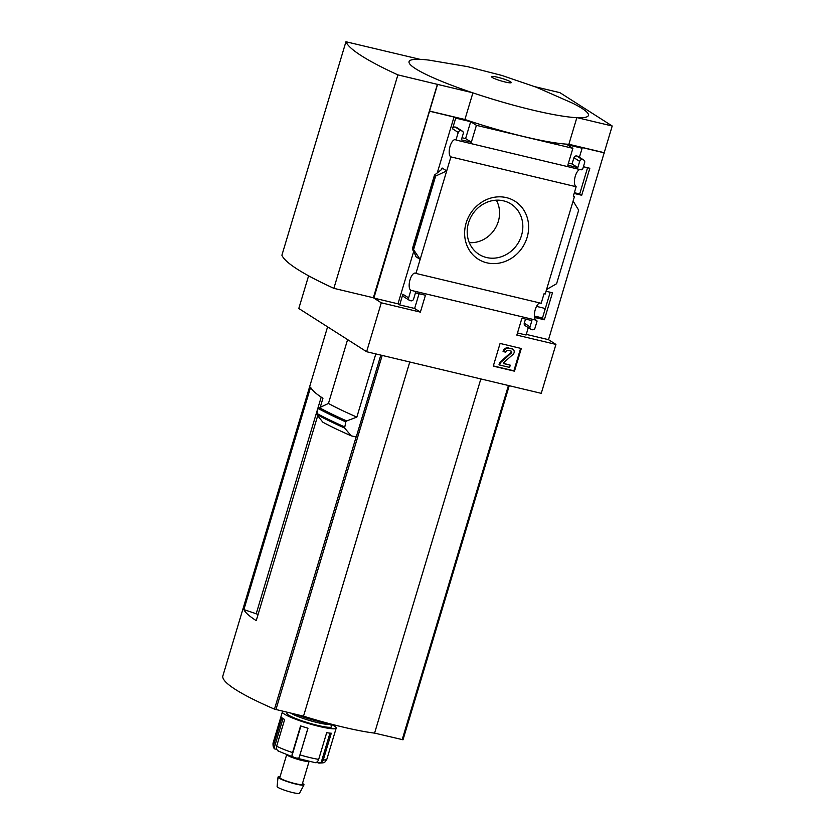 <?xml version="1.0" encoding="UTF-8"?>
<svg xmlns="http://www.w3.org/2000/svg" width="835" height="835" viewBox="0 0 835 835"><rect width="100%" height="100%" fill="white"/><g stroke="black" fill="none" stroke-linecap="round" stroke-linejoin="round"><path stroke-width="1.25" d="M587.569 167.731L579.699 193.97L574.355 192.697M550.213 292.25L542.343 318.49L534.463 316.611M308.595 275.821L298.794 308.491L366.617 351.723L381.292 302.802L373.871 298.074L429.566 111.076L464.907 119.499A91.808 11.732 -163.3 0 0 568.865 144.267L604.206 152.68L612.212 126.001L559.92 92.664L535.058 86.736M604.206 152.68L548.511 339.678L555.933 344.417L541.257 393.337L366.617 351.723M581.4 169.223L581.212 169.849L455.973 140.019L458.238 132.441A2.338 2.119 -57.5 0 1 460.993 130.719L461.818 130.918A2.338 2.119 -57.5 0 1 463.237 133.631L461.369 139.862L471.347 142.232L476.409 125.333L572.883 148.317L567.81 165.215L577.789 167.595L579.657 161.374A2.338 2.119 -57.5 0 1 582.402 159.642L583.237 159.84A2.338 2.119 -57.5 0 1 584.646 162.564L582.569 169.495L581.4 169.223M576.15 186.727L573.301 196.215L574.47 196.496L545.213 294.014L544.044 293.743L541.184 303.272L415.945 273.431L446.704 170.914L442.143 168.012L440.984 170.016L434.492 175.068L435.64 176.07L446.704 170.914L450.91 156.896L576.15 186.727A8.893 3.632 103.4 0 1 574.877 177.803A8.893 3.632 103.4 0 1 579.855 169.536M579.699 193.97L581.724 195.254L574.136 193.449M573.426 195.828L574.47 196.496M583.394 166.729L589.823 168.263L581.724 195.254M546.038 291.248L552.467 292.782L544.368 319.774L534.588 317.446M381.292 302.802L420.381 312.123L425.443 295.225L415.465 292.845L413.596 299.066A2.338 2.119 -57.5 0 1 410.851 300.798L410.016 300.6A2.338 2.119 -57.5 0 1 408.607 297.876L410.883 290.309L536.122 320.149A8.893 3.632 103.4 0 1 534.849 311.215A8.893 3.632 103.4 0 1 539.827 302.948M536.122 320.149L535.945 320.734L537.114 321.016L535.016 327.998A2.338 2.119 -57.5 0 1 532.271 329.721L531.436 329.522A2.338 2.119 -57.5 0 1 530.027 326.809L531.895 320.577L521.917 318.208L516.844 335.106L555.933 344.417M542.343 318.49L544.368 319.774M536.06 320.348L537.114 321.016M506.407 197.624A34.308 31.02 122.5 0 0 465.345 240.229A34.308 31.02 122.5 0 0 518.128 252.807A34.308 31.02 122.5 0 0 506.407 197.624M528.284 327.644L526.081 335.012L517.481 332.967M548.511 339.678L526.269 334.386M604.54 152.899L580.429 147.158L582.11 148.233L579.406 157.272M500.082 343.446L521.29 348.498L514.485 371.189L493.276 366.127L500.082 343.446M415.945 273.431A8.893 3.632 -76.6 0 0 415.308 273.108A8.893 3.632 -76.6 0 0 409.808 280.539A8.893 3.632 -76.6 0 0 410.883 290.309M455.973 140.019A8.893 3.632 -76.6 0 0 455.336 139.696A8.893 3.632 -76.6 0 0 449.835 147.127A8.893 3.632 -76.6 0 0 450.91 156.896M429.566 111.076L437.571 84.398L472.339 92.675A93.624 11.961 16.7 0 1 420.047 59.337L345.94 41.75A227.903 29.121 16.7 0 0 397.898 74.879L437.571 84.398M345.94 41.75L281.896 255.218A227.903 29.121 16.7 0 0 333.864 288.336L373.36 297.751L437.404 84.283M462.413 131.168L456.672 127.504A2.338 2.119 -57.5 0 0 456.087 127.254L455.252 127.056A2.338 2.119 -57.5 0 0 452.507 128.788L455.712 118.111L454.021 117.036L429.91 111.295M455.712 118.111L470.679 121.68L476.409 125.333M582.11 148.233L567.142 144.664L572.883 148.317M415.6 256.512L420.151 259.414L413.565 249.644L412.323 248.976L415.788 255.875M419.066 293.701L414.64 308.459L399.673 304.9L402.877 294.223L408.607 297.876M409.432 300.349L403.691 296.696A2.338 2.119 -57.5 0 1 402.877 294.223M470.679 121.68L465.606 138.579L462.005 137.723M583.832 160.09L578.091 156.437A2.338 2.119 -57.5 0 0 577.496 156.187L576.672 155.988A2.338 2.119 -57.5 0 0 573.927 157.711L572.058 163.942L568.458 163.086M573.102 201.026L578.676 210.149L556.601 283.723L546.56 289.526M530.851 329.272L525.111 325.619A2.338 2.119 -57.5 0 1 524.286 323.145L530.027 326.809M525.518 319.064L524.286 323.145M258.109 614.393L243.883 609.592A182.103 23.276 16.7 0 0 256.241 620.624L317.707 415.726M321.204 397.126L256.157 613.934M375.813 353.915L356.848 417.103L346.713 420.934L345.815 421.894L344.594 428L351.232 435.828L356.242 437.018L380.812 355.105M351.232 435.828A187.019 23.902 -163.3 0 1 322.821 422.186L316.726 414.484L317.989 408.388L328.447 403.462L347.6 339.605M464.907 119.499L472.902 92.862M568.865 144.267L576.839 117.693M420.047 59.337A93.624 11.961 -163.3 0 1 429.054 60.13L467.537 66.633L501.95 75.463L536.54 87.31L572.559 103.175A93.624 11.961 16.7 0 1 577.444 117.714L612.212 126.001M356.848 417.103A187.019 23.902 -163.3 0 1 328.447 403.462M222.788 676.183L327.591 326.85L222.788 676.183A182.103 23.276 16.7 0 0 274.475 709.145L303.512 716.179A82.863 10.594 16.7 0 0 374.581 733.12L403.013 739.768L509.235 385.707L403.013 739.768M409.766 362.004L303.512 716.179M480.845 378.944L374.581 733.12M320.389 406.781L322.947 398.264A182.103 23.276 16.7 0 1 310.599 387.231L243.883 609.592M333.864 288.336L397.898 74.879M520.633 348.352L513.89 370.803L514.485 371.189M513.89 370.803L493.339 365.907M509.12 348.226L512.095 348.936A3.277 2.964 -57.5 0 1 513.014 354.405L503.495 362.818L503.63 363.59L510.268 365.177L509.601 367.4L499.622 365.02L500.29 362.797L511.354 353.017A1.169 1.054 -57.5 0 0 511.03 351.065L508.452 350.45A2.338 2.119 -57.5 0 0 505.707 352.172L503.63 351.681A4.686 4.227 -57.5 0 1 509.12 348.226L511.511 348.56A3.277 2.964 -57.5 0 1 512.335 348.905L512.93 349.28M503.63 351.681L503.035 351.305A4.686 4.227 -57.5 0 1 508.525 347.851M510.999 351.055A1.169 1.054 -57.5 0 1 510.769 352.641L511.354 353.017M499.622 365.02L499.038 364.644L499.706 362.421L510.769 352.641M499.706 362.421L500.29 362.797M503.338 363.288L510.268 365.177M577.444 117.714A93.624 11.961 -163.3 0 1 532.48 110.043A93.624 11.961 -163.3 0 1 472.339 92.675M505.123 81.997A10.302 1.315 -163.3 0 1 491.627 76.559A10.302 1.315 -163.3 0 1 507.482 80.337A10.302 1.315 -163.3 0 1 505.123 81.997M414.64 308.459L420.381 312.123M399.673 304.9L397.982 303.825L373.871 298.074M465.606 138.579L471.347 142.232M454.021 117.036L437.321 172.699M413.617 251.7L397.982 303.825M572.058 163.942L577.789 167.595M435.64 176.07L413.565 249.644M469.27 242.62A27.962 25.28 122.5 0 0 494.811 229.061A27.962 25.28 122.5 0 0 496.324 200.181M503.515 200.849A29.83 26.97 122.5 0 0 470.533 217.778A29.83 26.97 122.5 0 0 477.516 253.329A29.83 26.97 122.5 0 0 517.752 243.684A29.83 26.97 122.5 0 0 509.517 203.135A29.83 26.97 122.5 0 0 503.515 200.849M534.421 316.037L542.5 317.958M544.879 310.036A10.302 4.196 -76.6 0 0 543.063 307.958L536.54 306.403M330.472 723.966A28.087 3.59 -163.3 0 1 336.192 728.099A28.087 3.59 -163.3 0 1 308.251 723.465A28.087 3.59 -163.3 0 1 282.376 711.963A28.087 3.59 -163.3 0 1 283.357 711.378M278.295 750.947L276.876 749.642A4.686 3.924 -61.9 0 1 276.646 746.177L284.651 719.488A28.087 3.59 -163.3 0 1 281.833 717.693L273.828 744.382A4.686 4.457 130.3 0 0 274.204 747.93L283.023 718.549M315.38 762.699L296.696 758.149L299.024 757.929L307.99 728.235A28.087 3.59 -163.3 0 1 300.569 725.907L292.563 752.585A4.686 1.106 108.5 0 0 291.979 755.727L300.892 726.012M315.787 762.637L321.12 762.668A4.686 4.112 -87 0 0 323.281 759.902L331.286 733.224A28.087 3.59 -163.3 0 1 326.683 732.692L318.678 759.37A4.686 3.35 99.1 0 1 316.757 762.157L315.557 762.647M273.828 744.382A28.087 3.59 -163.3 0 1 273.045 743.087C272.857 746.511 273.588 748.536 275.258 749.162L274.204 747.93M296.696 758.149L293.336 757.126L291.979 755.727M330.743 723.997A28.087 3.59 -163.3 0 1 295.809 714.342M330.263 723.935L329.867 724.143A21.063 2.693 -163.3 0 1 311.852 721.158A21.063 2.693 -163.3 0 1 291.018 713.205M330.316 723.945L331.631 726.335A23.411 2.996 -163.3 0 1 308.428 722.891A23.411 2.996 -163.3 0 1 287.167 712.996L288.085 712.505M308.762 761.436A11.7 1.493 -163.3 0 1 297.511 759.265A11.7 1.493 -163.3 0 1 286.927 754.882M309.065 761.499L302.218 784.316A11.7 1.493 -163.3 0 1 290.58 782.385A11.7 1.493 -163.3 0 1 279.798 777.594L286.645 754.777M302.468 783.481A13.558 1.733 -163.3 0 1 303.971 784.89A13.558 1.733 -163.3 0 1 290.507 782.614A13.558 1.733 -163.3 0 1 278.013 777.103A13.558 1.733 -163.3 0 1 280.049 776.759M303.971 784.89L299.535 793.25A11.7 1.493 -163.3 0 1 287.908 791.288A11.7 1.493 -163.3 0 1 277.116 786.528L278.013 777.103M344.594 428A195.787 25.019 -163.3 0 1 316.726 414.484M344.354 426.768A196.382 25.102 -163.3 0 1 316.528 413.262M345.815 421.894A196.382 25.102 -163.3 0 1 317.989 408.388M346.713 420.934A195.787 25.019 -163.3 0 1 318.855 407.417M382.18 355.439L275.926 709.614M508.431 385.509L402.178 739.685M356.117 436.987L274.475 709.145M511.511 348.56L512.095 348.936M456.087 127.254L461.818 130.918M455.252 127.056L460.993 130.719M452.507 128.788L458.238 132.441M442.143 168.012L441.736 169.39M573.927 157.711L579.657 161.374M576.672 155.988L582.402 159.642M577.496 156.187L583.237 159.84M434.607 175.413L412.532 248.987M292.563 752.585A28.087 3.59 -163.3 0 1 276.646 746.177M318.678 759.37A28.087 3.59 -163.3 0 1 299.984 754.913M336.192 728.099L326.85 759.234A28.087 3.59 -163.3 0 1 323.281 759.902M299.024 757.929L307.938 728.214M321.12 762.668L329.982 733.12M434.492 175.068L412.323 248.976M282.376 711.963L273.045 743.087M318.793 763.106C325.64 762.699 324.147 763.054 326.85 759.234M277.982 750.947L293.336 757.126"/></g></svg>
